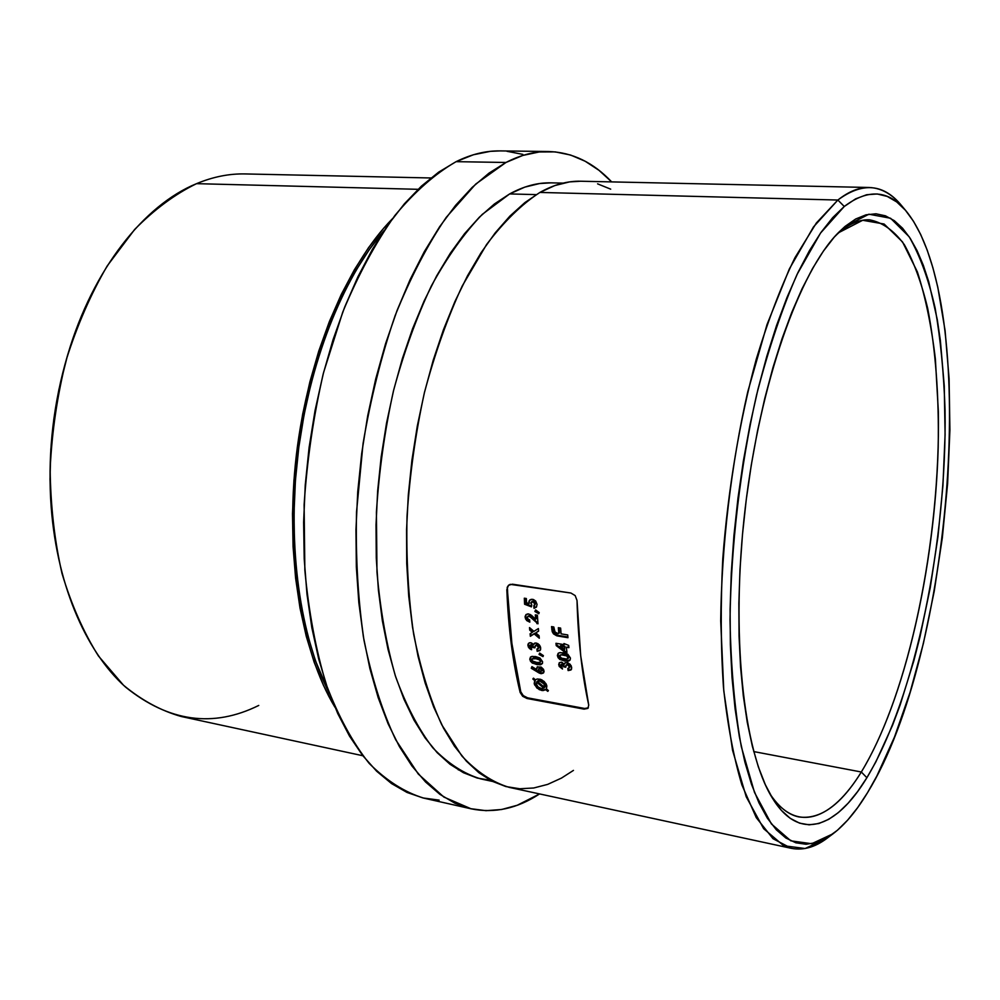 <?xml version="1.0" encoding="UTF-8"?>
<svg xmlns="http://www.w3.org/2000/svg" width="1000" height="1000" viewBox="0 0 1000 1000"><rect width="100%" height="100%" fill="white"/><g stroke="black" fill="none" stroke-linecap="round" stroke-linejoin="round"><path stroke-width="1.5" d="M861.325 772C909.587 692.7 940.512 539.575 938.35 411.512L935.362 358.888C931.45 326 925.462 297 917.387 271.925L902.537 241.95L884.112 224.025L862.7 220.275L839.188 232.4L845.062 226.412L868.913 214.213L890.575 218.25L909.163 236.75C919.875 255.387 928.538 279.188 935.15 308.125C940.55 339.275 943.85 373.237 945.05 410.025C947.038 540.55 915.75 696.425 866.888 777.725L861.325 772L753.725 751.575L861.325 772C841.05 804.875 820.25 819.862 798.938 816.95C788.5 814.862 778.825 807.15 769.912 793.825C796.5 834.325 831.988 819.7 861.325 772L866.888 777.725L857.65 791.525L848.162 803.175L838.475 812.513L828.688 819.35L818.875 823.512L809.125 824.825L799.562 823.15L790.288 818.375L781.4 810.4L773.05 799.175L765.337 784.7L758.388 767L752.337 746.2L747.275 722.438L743.325 695.95L740.562 667.025L739.05 636L738.863 603.288L740 569.338L742.475 534.625L746.25 499.675L751.287 464.988L757.487 431.075L764.762 398.45L772.975 367.537L782.013 338.775L791.725 312.488L801.95 288.988L812.55 268.5L823.35 251.188L834.237 237.138L845.062 226.412L855.688 219L866.025 214.825L875.962 213.8L885.425 215.812L894.312 220.675L902.6 228.25L910.212 238.337L917.125 250.738L923.3 265.25L928.725 281.7L937.275 319.562L940.375 340.613L944.262 386.012L945.088 434.688L942.95 485.35L937.962 536.737L930.25 587.663L919.963 636.925L913.913 660.55L900.15 704.963L892.487 725.425L875.812 762L866.888 777.725C836.4 828.025 799.2 842.763 772.013 797.487C743.35 751.15 730.362 633.825 745.25 507.9C760.037 381.962 799.925 270.863 838.575 232.463L845.062 226.412L839.188 232.4C849.7 223.65 859.737 219.438 869.287 219.788C882.312 222.188 894 230.487 904.35 244.7C913.787 261.762 921.575 282.987 927.688 308.387C935.625 349.387 939.125 395.763 938.188 447.512C934.85 567.263 905.037 700.3 861.325 772M830.062 835.888C817.062 846.663 804.163 850.812 791.363 848.337L773.025 838.713L756.263 817.625L741.888 784.938C733.7 757.575 727.562 725.062 723.475 687.387C720.738 647.262 720.512 604.4 722.775 558.812C727.987 489.637 739.688 420.238 756.275 359.15C768.088 320.312 780.975 286.5 794.938 257.738L816.35 223L837.862 200.037L844.275 206.475C868.238 188.363 888.938 189.988 906.363 211.337C980.837 303.562 953.075 654.275 867.487 792.738L876.912 775.9L894.513 736.963L910.1 692.275L923.425 643.263L934.225 591.275L942.35 537.587L947.625 483.413L949.912 429.988L949.087 378.562L945.075 330.475L937.788 287.162L932.913 267.787L927.225 250.188L920.738 234.587L913.45 221.2L905.425 210.238L896.663 201.9L887.237 196.425L877.212 193.975L866.637 194.737L855.625 198.863L844.275 206.475L832.688 217.638L821.025 232.375L809.425 250.662L798.037 272.387L787.025 297.4L776.562 325.462L766.812 356.238L757.938 389.363L750.088 424.375L743.4 460.788L737.987 498.075L733.925 535.638L731.287 572.938L730.1 609.4L730.362 644.5L732.038 677.738L735.075 708.675L739.4 736.925L744.912 762.2L751.488 784.262L759.013 802.938L767.337 818.138L776.35 829.825L785.888 838.025L795.85 842.8L806.087 844.262L816.488 842.562L826.95 837.85L837.362 830.312L847.638 820.15L857.712 807.55L867.487 792.738C856.462 811 844.975 824.688 833.037 833.775L811.712 843.725L790.825 840.837L771.4 823.938L754.513 792.463L741.338 746.775C734.675 709.688 730.9 667.375 730.025 619.812C730.962 546.05 740.288 466.987 756.55 395.075C768.475 349.062 781.988 308.812 797.1 274.35L820.537 233.062L844.275 206.475L837.862 200.037L813.487 226.938L789.4 268.85L767 324.613L747.763 391.775C731.087 465.087 721.562 545.75 720.7 620.975L723.775 690.812L732.575 750.337L746.225 796.787L763.662 828.7L783.688 845.738L805.15 848.512L827.038 838.25L832.913 833.875M258.75 705.438C213.15 728.025 168.725 721.888 125.475 687.025C84.887 650.775 55.375 581.425 50.712 499.862C48.175 450.375 53.888 401.85 67.862 354.312C93.025 268.913 144.238 204.963 196.537 183.663L418.05 189.312L196.537 183.663C175.125 194.075 154.488 209.35 134.625 229.5L107.263 265.863C90.8 294.075 77.138 325.4 66.263 359.812C57.3 395.4 51.925 431.725 50.15 468.787C50.538 505.5 54.488 540.375 61.988 573.413C71.388 604.725 83.537 632.25 98.438 655.987L123.5 685.225C141.862 700.425 161.15 710.85 181.35 716.525L362.837 755.738M67.862 354.312L67.387 355.9C53.725 402.388 48.137 449.825 50.613 498.2L50.712 499.862M430.9 177.975L245.263 173.938C229.288 173.562 213.038 176.8 196.537 183.663M906.325 211.287L901.575 205.6C883.7 183.688 862.463 181.838 837.862 200.037C848.812 191.4 859.262 187.225 869.225 187.488L580.6 181.225C567.438 180.9 553.862 184.625 539.9 192.438L837.862 200.037L539.9 192.438C521.712 204.275 503.925 221.637 486.562 244.55L462.262 285.938C447.388 318.075 434.75 353.738 424.35 392.912C415.525 433.4 409.75 474.613 407.013 516.55C406.125 557.987 408.325 597.137 413.625 634C420.575 668.763 429.963 699.025 441.775 724.8L461.912 756.038C476.812 771.888 492.575 782.325 509.188 787.362L791.363 848.337M510.175 584.35L570.9 593.025L575.175 595.588L577.013 600.438C578.062 639.388 581.962 674.287 588.737 705.15L587.85 708.413L584.062 709.137L527 698.487L522.663 696.287L520.15 692.45C512.737 662.113 508.3 627.863 506.838 589.7L508.35 585.462L510.175 584.35M490.363 780.288L477.25 778.05L463.425 772.712L450 764.262L437.163 752.663L425.1 737.913L413.975 720.062L403.963 699.212L395.262 675.55L388 649.287L382.35 620.712L378.413 590.175L376.275 558.062L376.025 524.825L377.65 490.938L381.175 456.875L386.525 423.162L393.625 390.262L402.35 358.663L412.562 328.8L424.087 301.062L436.725 275.775L450.3 253.25L464.575 233.663L479.363 217.2L494.45 203.938L509.65 193.925L536.213 194.625L509.65 193.925L482.3 214.35C464.263 233.088 447.287 256.925 431.4 285.875C416.475 317.438 403.825 352.45 393.462 390.913C384.7 430.65 379.025 471.1 376.413 512.275L376.975 572.1C380.325 610.375 386.525 645.188 395.575 676.55C406.05 705.312 418.462 729.075 432.825 747.825C447.975 763.5 463.975 773.863 480.838 778.925L492.6 781.45M548.638 151.512L500.112 150.9C485.825 150.688 471.163 154.262 456.1 161.663C435.213 173.688 414.8 191.65 394.85 215.55C375.575 242.763 358.212 274.913 342.775 312.025L323.575 372.5C313.55 415.7 307.062 459.787 304.113 504.762L304.85 570.237C308.762 612.175 315.938 650.375 326.375 684.825C338.425 716.438 352.675 742.6 369.113 763.325C386.438 780.675 404.675 792.288 423.862 798.15L471.163 808.825L443.862 797.062L418.3 774.05L395.7 739.737C382.4 711.488 371.825 678.325 363.988 640.263C358 599.913 355.525 557.1 356.538 511.825L363.05 443.638C370.688 398.413 381.4 355.725 395.15 315.575C410.363 277.775 427.4 245.025 446.262 217.325L475.712 184.088L505.962 162.475L456.1 161.663L505.962 162.475C520.588 154.95 534.812 151.3 548.638 151.512C572.312 152.325 593.325 162.45 611.675 181.9L598.987 170.325L585.212 161.262L570.6 155.037L555.225 151.888L539.237 151.962L522.762 155.45L505.962 162.475L489.038 173.1L472.188 187.387L455.625 205.312L439.6 226.775L424.338 251.625L410.087 279.625L397.088 310.45L385.55 343.738L375.7 379.038L367.688 415.85L361.675 453.6L357.738 491.75L355.962 529.7L356.337 566.875L358.837 602.737L363.387 636.775L369.875 668.525L378.162 697.613L388.062 723.7L399.4 746.575L411.962 766.025L425.55 781.975L439.938 794.375L454.938 803.238L470.35 808.637L485.988 810.675L501.675 809.488L517.263 805.25L539.575 793.938C517.2 808.587 494.412 813.55 471.2 808.838M835.688 235.525L839.188 232.4L835.688 235.525M586.2 708.575L587.25 708.4M521.188 692.95L523.275 695.638L527.625 697.85L584.663 708.475L584.062 709.137L527 698.487L527.625 697.85L584.663 708.475L588.362 707.812M507.488 589.075L507.488 589.113C508.938 627.25 513.362 661.488 520.775 691.812L523.275 695.638L526.325 697.475M507.85 586.725L506.838 589.7L511.25 644.025L520.15 692.45L520.775 691.812L511.887 643.413L507.188 587.35L508.525 585.312L512.375 584.188L570.9 593.025L575.175 595.588L577.013 600.438L580.712 655.837L588.737 705.15L587.85 708.413L584.062 709.137L584.663 708.475M566.95 652.463L564.7 652.075L556.225 645.612L555.975 643.288L564.075 644.65L563.962 643.525L568.688 645.425L568.925 647.663L566.375 647.225L566.95 652.463L566.375 647.225L568.925 647.663L568.688 645.425L563.962 643.525L564.075 644.65L555.975 643.288L556.225 645.612L564.7 652.075L565.312 651.45L556.838 644.987L556.225 645.612L556.675 643.413L556.838 644.987L565.312 651.45L564.7 652.075L566.95 652.463M560.862 665.088L562.5 669.013L559.163 666.388L559.237 662.763L561.838 662.25L564.237 664.2L565.2 662.775L567.925 662.75L571.2 665.775L571.613 668.863L570.913 669.987L568.125 670.588L567.812 668.462L569.45 667.225L568.237 665.037L566.35 664.875L565.775 667.225L563.725 666.862L562.062 664.362L560.862 665.088M539.237 612.625L538.775 613.713L534.888 611.475L535.612 609.913L539.237 612.625L535.612 609.913L534.888 611.475L538.775 613.713L539.237 612.625M539.312 638.225L534.163 633.9L530.35 636.287L530.087 633.763L532.337 632.35L529.738 630.15L529.5 627.587L533.925 631.362L538.387 628.55L538.612 631.112L535.75 632.913L539.05 635.7L539.312 638.225L539.05 635.7L535.75 632.913L538.612 631.112L538.387 628.55L533.925 631.362L529.5 627.587L529.738 630.15L532.337 632.35L530.087 633.763L530.35 636.287L534.788 633.288L530.35 636.287L530.737 633.35L530.975 635.675L534.788 633.288L534.163 633.9L539.312 638.225M543.387 655.625L543 656.612L539.05 654.463L539.65 653.062L543.387 655.625L539.65 653.062L539.05 654.463L543 656.612L543.387 655.625M543.75 672.588L541.462 673L538.413 671.625L537.8 672.262L538.413 671.625L531.888 667.65L531.263 668.275L539.3 673.1L531.263 668.275L531.925 666.612L536.4 669.35L537.125 667.038L541.138 667.05L543.513 669.338L544.075 671.45L543.325 673.062L541.213 673.688L539.3 673.1L543.325 673.062L543.625 669.562M535.175 680.225L533.45 678.363L532.825 678.988L533.475 678.162L535.45 679.825L537.175 678.988L540.65 679.325L544.188 681.5L546.512 684.775L546.45 688.938L548.425 690.562L547.788 691.363L545.775 689.725L542.888 690.612L539.2 689.625L534.55 684.812L534.725 680.588L532.825 678.988L534.725 680.588L534.2 683.675L536.9 688.037L541.7 690.487L545.775 689.725L547.788 691.363L548.425 690.562L546.45 688.938L546.85 685.925L545.938 683.625L541.9 679.862M532.55 663.188L530.513 661.3L529.8 659L530.688 656.938L532.463 656.35L539.913 657.987L542.575 661.675L542.362 663.575L540.05 664.837L532.55 663.188M532.238 643.388L533.413 644.762L535.262 642.987L537.875 643.6L540.275 646.3L540.638 649.463L539.925 650.638L537.163 651.275L536.875 649.1L538.525 647.812L537.863 646.012L535.5 645.425L534.888 647.85L532.863 647.513L530.837 644.887L530.087 645.95L531.625 649.725L530.45 649.237L528.362 647.075L527.962 644.325L529.45 642.75L531.475 642.938M527.312 617.388L528.138 619.188L529.625 619.85L529.812 622.15L525.55 618.987L525.112 616.475L525.962 614.65L527.788 613.9L530.237 614.538L535.625 619.225L535.325 614.862L537.375 615.188L537.987 623.8L529.913 616.7L528.188 616.3L527.312 617.388M537.087 604.45L535.675 601.062L532.6 599.312L529.663 600.087L528.875 603.562L529.513 602.962L528.875 603.562L526.538 602.688L526.35 598.525L524.312 598.2L524.6 604.25L525.237 603.65L531.6 606.075L525.237 603.65L524.6 604.25L531.462 606.862L531.788 604.938L531.462 606.862L524.6 604.25L524.312 598.2L526.35 598.525L526.538 602.688L528.875 603.562L528.95 601.15L531.1 599.338L533.438 599.525L535.675 601.062L537.087 604.45L536.325 607.163L534 608.325L533.85 605.612L534.862 603.962L533.525 601.962L531.05 602.525L531.562 604.675M560.1 659.6L558.075 657.675L557.388 655.312L558.35 653.188L560.188 652.562L567.788 654.212L570.425 658.012L570.15 659.963L567.75 661.263L560.1 659.6M561.087 633.85L567.725 634.938L567.962 637.7L556.675 635.775L553.488 633.862L552.212 631.65L551.538 626.6L553.8 626.975L554.575 631.663L557.263 633.225L558.812 633.475L558.35 627.712L560.625 628.088L561.087 633.85L560.625 628.088L558.35 627.712L558.812 633.475L557.263 633.225L555.075 632.263L553.8 626.975L551.538 626.6L553.488 633.862L557.825 636.025L567.962 637.7L567.725 634.938L561.087 633.85M563.088 183.113L551.062 182.85C537.638 182.5 523.837 186.2 509.65 193.925L524.763 187.138L539.65 183.525L551.175 182.85M869.225 187.488C882.25 188.062 893.825 195.1 903.962 208.6M580.725 181.225L569.55 181.9L554.85 185.55L539.9 192.438L524.862 202.6L509.9 216.088L495.225 232.838L481.037 252.775L467.537 275.738L454.938 301.488L443.438 329.762L433.212 360.213L424.462 392.425L417.312 425.962L411.9 460.337L408.3 495.062L406.575 529.6L406.725 563.462L408.725 596.15L412.525 627.225L418.038 656.287L425.138 682.975L433.675 706.988L443.5 728.125L454.45 746.2L466.337 761.1L478.988 772.788L492.212 781.263L505.85 786.55L519.75 788.763L533.737 787.987L547.675 784.388L561.45 778.1L573.45 770.4M610.7 189.163L597.6 183.85M439.137 800.125L422.987 797.95L407.05 792.463L391.538 783.575L376.625 771.2L362.537 755.35L349.487 736.075L337.7 713.45L327.362 687.675L318.688 658.975L311.837 627.688L306.975 594.175L304.212 558.9L303.625 522.337L305.25 485.05L309.088 447.575L315.062 410.487L323.1 374.35L333.05 339.688L344.725 307L357.938 276.725L372.463 249.237L388.038 224.838L404.438 203.75L421.4 186.15L438.7 172.113L456.1 161.663L473.4 154.762L490.4 151.337L500.3 150.9M506.938 151.275L522.837 154.388M458.3 769.9L459.137 769.788M384.175 230.463C342.525 278.637 308.675 363.675 297.825 455.188C287.113 546.712 300.275 637.288 329.588 693.838L315.387 660.6L307.587 634.9L301.425 606.975L297.05 577.175L294.55 545.887L294 513.513L295.413 480.525L298.8 447.4L304.1 414.613L311.238 382.638L320.1 351.938L330.513 322.925L342.325 295.975L355.35 271.413L369.363 249.513L384.175 230.463M334.963 707.275C301.1 651.363 284.738 554.075 296.363 455.012C308.075 355.962 346.6 265.15 392.525 218.637L383.462 228.5L368.537 247.662L354.4 269.713L341.262 294.475L329.35 321.637L318.825 350.887L309.887 381.85L302.688 414.087L297.337 447.163L293.925 480.562L292.5 513.837L293.062 546.475L295.587 578.038L300.012 608.088L306.238 636.225L314.125 662.125L323.525 685.5L334.963 707.275M50.637 498.525L50.012 479.113L50.838 449.237L53.8 419.3L58.863 389.7L67.45 355.7M508.862 585.025L507.837 586.75M527.625 697.85L527 698.487L522.663 696.287L520.15 692.45L520.775 691.812M537.175 678.988L535.45 679.825L533.475 678.162L532.825 678.988L533.55 678.225L535.337 679.95L534.75 682.663M548.337 690.675L546.4 689.087L541.7 690.487L542.312 689.837L537.513 687.4L535.763 685.312L539.825 688.988L543.513 689.963L546.4 689.087L548.337 690.675M534.925 683.462L535.175 684.188M543.85 688.15L541.325 688.538L538.125 686.963L536.35 684.062L536.55 682.113L537.163 681.475L536.55 682.113L543.85 688.15L544.475 687.513L543.85 688.15L536.55 682.113L536.575 684.825L538.125 686.963L541.325 688.538L543.85 688.15M544.475 687.513L537.163 681.475L544.475 687.513M545.125 686.712L544.5 687.35L545.288 684.887L544.675 685.525L545.288 684.887L543.513 681.988L540.337 680.362L539.712 681L544.062 684.013L544.5 687.35L537.325 681.388L540.337 680.362L537.95 680.75M539.65 680.3L542.837 681.438M539.012 680.337L538.175 680.612M545.363 685.387L545.275 686.3M543.5 681.975L545.288 684.887M540.125 681.087L537.325 681.388L544.5 687.35L544.062 684.013L540.125 681.087M537.7 666.688L536.4 669.35L537.025 668.725L536.4 669.35L531.925 666.612L531.263 668.275L532.225 666.8L531.888 667.65L541.462 673L540.85 673.637L543.35 672.825M542.1 670.738L542.463 669.775L540.375 671.562L538.438 669.812L540.487 667.962L539.875 668.6L541.85 670.4L542.463 669.775L540.487 667.962M539.75 667.975L539.062 668.625M539.375 668.175L540.175 667.938M542.463 669.775L541.763 668.587M540.2 668.675L538.75 668.8L538.513 670.125L540.988 671.575L541.85 670.4L540.2 668.675M542.575 661.675L539.913 657.987L535.612 656.562L531.512 656.538L530.425 657.163L529.85 659.525L531.95 662.8L532.575 662.175L530.462 658.9L529.85 659.525L530.788 656.875L530.7 659.8L532.575 662.175L531.95 662.8L536.938 664.6L540.975 664.638L542.575 662.938M542.3 663.675L536.938 664.6L537.55 663.975L532.575 662.175L537.55 663.975L542.263 663.7M532 659.85L532.7 661.087L532 659.85M532.888 658.325L532.275 658.938L535.913 658.7L536.538 658.075L533.888 657.887M540.363 661.875L541.013 660.688L540.388 661.312L539.362 659.862L540.388 661.312L541.013 660.688L539.987 659.237L539.362 659.862L535.913 658.7L539.362 659.862L539.987 659.237L536.538 658.075L532.85 658.6L531.987 659.55M540.075 662.312L536.625 662.5L532.7 661.087L537.45 662.638L540.075 662.312M536.538 658.075L539.575 658.988M532.987 658.225L535.775 657.962M540.35 659.538L541.013 660.688M543.312 655.825L539.663 653.838L539.05 654.463L539.925 653.25L539.663 653.838L543.312 655.825M531.35 647.55L530.3 645.113L531.075 644.912L532.863 647.513L534.888 647.85L535.062 646L536.5 645.212L538.513 647.438L538.175 648.713L536.875 649.1L537.163 651.275L539.925 650.638L540.712 647.938L539.275 644.775L536.263 643.012L534.388 643.288L533.413 644.762L530.675 642.688L528.513 643.337L527.913 645.562L529.375 648.438L531.625 649.725L531.35 647.55M528.5 644.312L529.438 647.175L531.512 648.838L530 647.812L529.375 648.438L530 647.812L528.538 644.95L527.913 645.562L528.775 643.225M534.038 644.137L534.362 643.3L534.038 644.137M540.3 650.2L537.163 651.275L537.575 649.038L537.788 650.662L540.138 650.312M538.925 646.087L538.513 647.438L539.125 646.825L537.125 644.6L535.725 645.288M534.85 647.125L532.863 647.513L534.85 647.125M532.275 644.538L530.712 644.9M539.125 646.825L538.775 648.112M536.237 644.725L538.638 645.588M532.2 644.488L533.488 646.888M530.3 645.113L531.7 644.287M532.962 631.737L532.337 632.35L532.962 631.737L530.363 629.538L529.738 630.15L530.237 628.225L530.363 629.538L532.962 631.737M538.587 630.913L535.75 632.913L538.587 630.913M539.175 636.987L534.788 633.288L539.175 636.987M525.788 617.025L525.112 617.238L526.638 620.525L529.812 622.15L529.625 619.85L528.138 619.188M527.362 618.075L527.675 616.575L528.812 616.287L530.925 617.413L537.987 623.8L537.375 615.188L535.325 614.862L535.625 619.225L531.462 615.3L528.488 613.938L525.925 614.675L525.112 617.238L526.275 614.4M527.475 620.112L529.75 621.375M536.25 618.612L535.625 619.225L536 614.963L536.25 618.612M529.438 615.675L537.938 623.088L536.875 623.625L537.5 623.013L533.362 618.587L532.725 619.188L533.362 618.587L531.55 616.8L529.438 615.675L528.05 616.337M525.887 615.175L525.887 617.513L527.288 619.938M539.1 612.938L535.525 610.862L534.888 611.475L535.875 610.112L535.525 610.862L539.1 612.938M525.237 603.65L524.987 598.312L525.237 603.65M529.587 600.55L529.963 599.862M536.35 607.137L534 608.325L536.613 606.737M534.663 604.925L535.5 603.362L533.85 605.612L534 608.325L534.5 605.188L534.637 607.712L535.312 607.612M530.95 603.438L531.35 602.1L532.788 601.725L534.862 603.962L535.5 603.362L533.425 601.125L531.725 601.838M535.5 603.362L535.013 604.688M534.462 601.538L535.462 603.013M532.288 601.275L533.138 601.087M564.888 662.987L564.237 664.2L564.837 663.562L564.237 664.2L561.425 662.15L559.237 662.763L558.675 664.912L559.288 664.287L560.812 667.1L559.288 664.287L559.163 666.388L562.5 669.013L561.075 664.525L563.2 665.35L563.725 666.862L565.775 667.225L565.913 665.425L567.362 664.675L569.438 666.862L569.15 668.075L567.812 668.462L568.125 670.588L570.913 669.987L571.675 667.375L570.175 664.287L567.087 662.537M559.237 663.662L559.5 662.613M564.837 663.562L565.112 662.825L564.837 663.562M571.35 669.488L568.125 670.588L568.5 668.413L568.737 669.95L571.138 669.625M569.375 667.688L570.037 666.225L569.438 666.862L569.362 664.837L567.975 664.038L566.538 664.762M562.562 663.7L564.338 666.237L565.725 666.475L563.725 666.862L563.812 664.725L562.475 663.688L561.487 664.312M570.062 666.562L569.15 668.062M569.825 665.512L570.037 666.225M567.175 664.112L569.4 664.875M561.075 664.525L562.475 663.688M557.425 655.85L559.513 659.212L560.125 658.575L558.05 655.212L557.425 655.85L558.413 653.15L558.125 655.675L560.125 658.575L559.513 659.212L564.562 661.05L568.713 661.062L570.15 659.963L570.425 658.012L567.788 654.212L563.413 652.775L559.212 652.763L558.062 653.438L557.425 655.85M570.1 660.05L564.562 661.05L565.175 660.413L560.125 658.575L566.263 660.575L570.1 660.05M568.15 658.225L566.763 655.9L561.125 654.775L559.637 656.175L561.6 658.2L566.8 659.062L568.812 657.013L568.2 657.638L568.812 657.013L567.788 655.525L567.175 656.162L567.788 655.525L564.288 654.338L563.675 654.975L567.175 656.162L568.2 657.638L566.8 659.062L564.312 658.888L561.6 658.2L559.637 656.175L559.913 655.263L564.288 654.338L560.3 654.975M559.925 655.25L563.513 654.225M568.162 655.825L568.812 657.013M565.175 654.513L567.375 655.275M564.688 644.025L564.075 644.65L564.688 644.025M568.85 646.912L566.375 647.225L568.85 646.912M566.862 651.712L565.312 651.45L566.862 651.712M564.3 646.875L564.6 649.625L564.913 646.25L564.3 646.875L564.913 646.25L560.7 645.55L560.087 646.175L560.7 645.55L564.913 646.25L564.6 649.625L560.087 646.175L564.3 646.875L560.087 646.175L564.6 649.625L564.3 646.875M567.9 636.962L558.438 635.4L557.825 636.025L558.438 635.4L567.9 636.962M554.963 634.025L552.362 628.675L551.75 629.288L552.212 626.712L554.1 633.25L558.438 635.4M559.425 632.85L558.812 633.475L559.025 627.825L559.425 632.85M538.663 668.888L539.275 668.25M540.125 662.25L540.75 661.625M527.675 616.575L528.312 615.975M531.35 602.1L531.987 601.487M567.925 658.6L568.525 657.962"/></g></svg>
